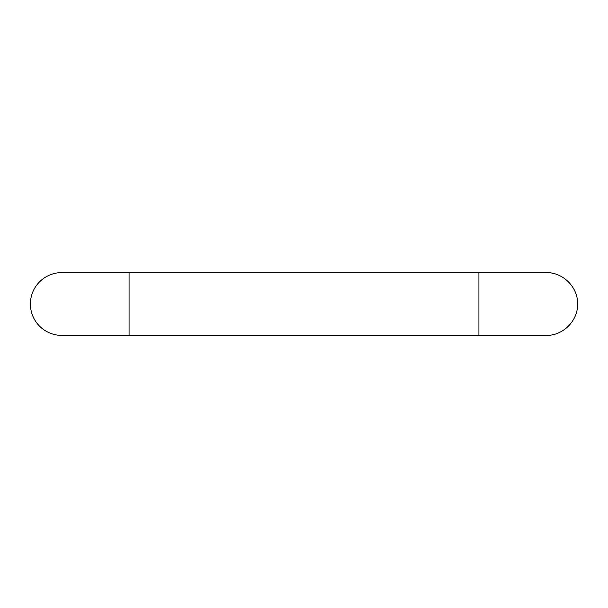 <?xml version="1.0" encoding="UTF-8"?>
<svg xmlns="http://www.w3.org/2000/svg" width="608" height="608" viewBox="0 0 608 608"><rect width="100%" height="100%" fill="white"/><g stroke="black" fill="none" stroke-linecap="round" stroke-linejoin="round"><path stroke-width="0.91" d="M478.922 335.396L61.796 335.396A31.396 31.396 0 0 1 30.4 304A31.396 31.396 0 0 1 61.796 272.604L546.204 272.604C563.563 272.293 578.147 287.804 577.6 304C578.033 320.773 562.978 335.829 546.204 335.396L478.922 335.396L478.922 272.604M129.078 335.396L129.078 272.604"/></g></svg>
